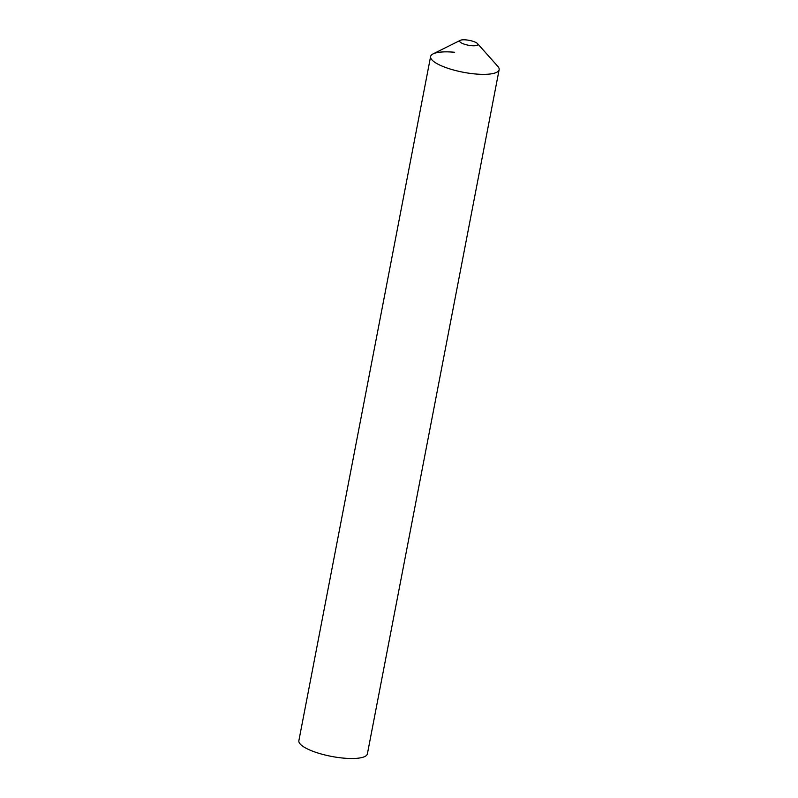 <?xml version="1.0" encoding="UTF-8"?>
<svg xmlns="http://www.w3.org/2000/svg" width="798" height="798" viewBox="0 0 798 798"><rect width="100%" height="100%" fill="white"/><g stroke="black" fill="none" stroke-linecap="round" stroke-linejoin="round"><path stroke-width="1.2" d="M466.062 39.9A9.307 2.474 10.9 0 0 460.316 40.329A9.307 2.474 10.9 0 0 462.052 43.291A9.307 2.474 10.9 0 0 471.508 45.676A9.307 2.474 10.9 0 0 477.563 43.651A9.307 2.474 10.9 0 0 466.062 39.9M460.316 40.329L433.105 53.885A34.883 9.287 10.9 0 0 439.618 64.997A34.883 9.287 10.9 0 0 475.089 73.945A34.883 9.287 10.9 0 0 497.802 66.344L477.563 43.651M430.611 56.508L298.871 740.664A34.883 9.287 -169.1 0 0 343.339 758.1A34.883 9.287 -169.1 0 0 367.389 753.861L499.129 69.705A34.883 9.287 -169.1 0 1 475.089 73.945A34.883 9.287 -169.1 0 1 430.611 56.508A34.883 9.287 -169.1 0 1 454.661 52.269"/></g></svg>
